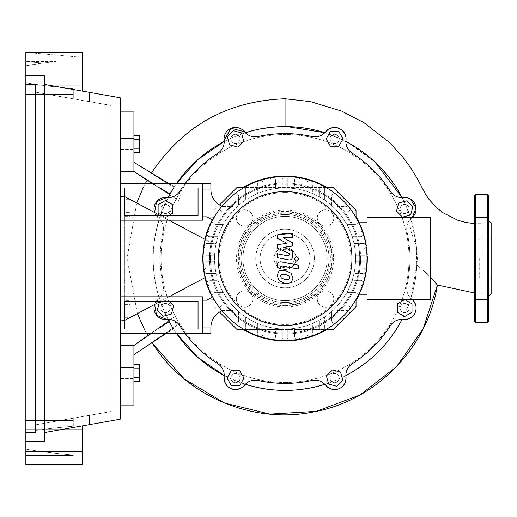 <?xml version="1.0" encoding="UTF-8"?>
<svg xmlns="http://www.w3.org/2000/svg" width="517" height="517" viewBox="0 0 517 517"><rect width="100%" height="100%" fill="white"/><g stroke="black" fill="none" stroke-linecap="round" stroke-linejoin="round"><path stroke-width="0.39" stroke-dasharray="2.58 1.94" d="M198.05 301.411L124.771 301.411L124.771 329.025L198.05 329.025L198.05 301.411M120.19 296.829L202.625 296.829L202.625 333.607L120.19 333.607L120.19 296.829L120.19 333.607M165.446 312.623A4.582 4.582 0 0 0 170.028 308.048A4.582 4.582 0 0 0 165.446 303.466A4.582 4.582 0 0 0 160.871 308.048A4.582 4.582 0 0 0 165.446 312.623A4.582 4.582 0 0 0 170.028 308.048A4.582 4.582 0 0 0 165.446 303.466A4.582 4.582 0 0 0 160.871 308.048A4.582 4.582 0 0 0 165.446 312.623M285.061 382.47A123.97 123.97 0 0 0 409.037 258.5A123.97 123.97 0 0 0 285.061 134.53A123.97 123.97 0 0 0 161.091 258.5A123.97 123.97 0 0 0 285.061 382.47A123.97 123.97 0 0 0 409.037 258.5A123.97 123.97 0 0 0 285.061 134.53A123.97 123.97 0 0 0 161.091 258.5A123.97 123.97 0 0 0 285.061 382.47M162.209 212.19A4.582 4.582 0 0 0 168.684 212.19A4.582 4.582 0 0 0 168.684 205.714A4.582 4.582 0 0 0 162.209 205.714A4.582 4.582 0 0 0 162.209 212.19A4.582 4.582 0 0 0 168.684 212.19A4.582 4.582 0 0 0 168.684 205.714A4.582 4.582 0 0 0 162.209 205.714A4.582 4.582 0 0 0 162.209 212.19M230.937 138.886A4.582 4.582 0 0 0 235.519 143.468A4.582 4.582 0 0 0 240.095 138.886A4.582 4.582 0 0 0 235.519 134.304A4.582 4.582 0 0 0 230.937 138.886A4.582 4.582 0 0 0 235.519 143.468A4.582 4.582 0 0 0 240.095 138.886A4.582 4.582 0 0 0 235.519 134.304A4.582 4.582 0 0 0 230.937 138.886M331.371 135.648A4.582 4.582 0 0 0 331.371 142.123A4.582 4.582 0 0 0 337.847 142.123A4.582 4.582 0 0 0 337.847 135.648A4.582 4.582 0 0 0 331.371 135.648A4.582 4.582 0 0 0 331.371 142.123A4.582 4.582 0 0 0 337.847 142.123A4.582 4.582 0 0 0 337.847 135.648A4.582 4.582 0 0 0 331.371 135.648M404.675 204.377A4.582 4.582 0 0 0 400.093 208.952A4.582 4.582 0 0 0 404.675 213.534A4.582 4.582 0 0 0 409.257 208.952A4.582 4.582 0 0 0 404.675 204.377A4.582 4.582 0 0 0 400.093 208.952A4.582 4.582 0 0 0 404.675 213.534A4.582 4.582 0 0 0 409.257 208.952A4.582 4.582 0 0 0 404.675 204.377M407.913 304.81A4.582 4.582 0 0 0 401.438 304.81A4.582 4.582 0 0 0 401.438 311.286A4.582 4.582 0 0 0 407.913 311.286A4.582 4.582 0 0 0 407.913 304.81A4.582 4.582 0 0 0 401.438 304.81A4.582 4.582 0 0 0 401.438 311.286A4.582 4.582 0 0 0 407.913 311.286A4.582 4.582 0 0 0 407.913 304.81M339.191 378.114A4.582 4.582 0 0 0 334.609 373.532A4.582 4.582 0 0 0 330.027 378.114A4.582 4.582 0 0 0 334.609 382.696A4.582 4.582 0 0 0 339.191 378.114A4.582 4.582 0 0 0 334.609 373.532A4.582 4.582 0 0 0 330.027 378.114A4.582 4.582 0 0 0 334.609 382.696A4.582 4.582 0 0 0 339.191 378.114M238.757 381.352A4.582 4.582 0 0 0 238.757 374.877A4.582 4.582 0 0 0 232.282 374.877A4.582 4.582 0 0 0 232.282 381.352A4.582 4.582 0 0 0 238.757 381.352A4.582 4.582 0 0 0 238.757 374.877A4.582 4.582 0 0 0 232.282 374.877A4.582 4.582 0 0 0 232.282 381.352A4.582 4.582 0 0 0 238.757 381.352M285.061 247.507A10.993 10.993 0 0 1 296.054 258.5A10.993 10.993 0 0 1 285.061 269.493A10.993 10.993 0 0 1 274.068 258.5A10.993 10.993 0 0 1 285.061 247.507A10.993 10.993 0 0 1 296.054 258.5A10.993 10.993 0 0 1 285.061 269.493A10.993 10.993 0 0 1 274.068 258.5A10.993 10.993 0 0 1 285.061 247.507M124.771 199.659L124.771 203.892L130.084 203.892L130.084 199.659L130.084 216.584L130.084 203.892L124.771 203.892L124.771 199.659L130.084 199.659M124.771 216.584L124.771 203.892L124.771 212.351L130.084 212.351L124.771 212.351L124.771 216.584L130.084 216.584M124.771 300.416L124.771 304.649L130.084 304.649L130.084 300.416L130.084 317.341L130.084 304.649L124.771 304.649L124.771 300.416L130.084 300.416M124.771 317.341L124.771 304.649L124.771 313.108L130.084 313.108L124.771 313.108L124.771 317.341L130.084 317.341M124.771 320.327L124.771 196.673L120.19 196.673L120.19 320.327L124.771 320.327L124.771 196.673L120.19 196.673L120.19 320.327L124.771 320.327L205.32 277.5M168.956 296.829L160.348 301.411M205.32 239.5L214.077 244.16L214.077 272.84L214.077 244.16L124.771 196.673M160.348 215.589L168.956 220.171M356.045 306.587L333.148 329.484L236.973 329.484L214.077 306.587L214.077 210.413L236.973 187.516L333.148 187.516L356.045 210.413L356.045 306.587M244.056 329.484L326.065 329.484M326.065 187.516L244.056 187.516M219.531 204.958L214.077 210.413L214.077 306.587L219.531 312.042M356.045 299.505L356.045 217.495M214.077 300.409A82.436 82.436 0 0 1 212.222 297.101A82.436 82.436 0 0 0 214.077 300.409M204.9 277.719A82.436 82.436 0 0 1 204.9 239.281A82.436 82.436 0 0 0 204.9 277.719M212.222 219.899A82.436 82.436 0 0 1 214.077 216.591A82.436 82.436 0 0 0 212.222 219.899M359.024 222.09A82.436 82.436 0 0 1 359.024 294.91A82.436 82.436 0 0 0 359.024 222.09M336.8 386.289L328.625 384.099L326.434 375.924L332.418 369.939L340.593 372.13L342.784 380.305L336.8 386.289M412.004 312.274L404.675 316.507L397.347 312.274L397.347 303.815L404.675 299.582L412.004 303.815L412.004 312.274M412.85 206.768L410.66 214.936L402.484 217.127L396.5 211.143L398.691 202.974L406.866 200.783L412.85 206.768M338.835 131.557L343.068 138.886L338.835 146.214L330.376 146.214L326.149 138.886L330.376 131.557L338.835 131.557M233.329 130.711L241.497 132.901L243.688 141.076L237.704 147.061L229.535 144.87L227.344 136.695L233.329 130.711M168.613 215.589L165.446 217.418L158.124 213.185L158.124 204.726L165.446 200.493L172.775 204.726L172.775 213.185L165.446 217.418L162.286 215.589M161.892 301.411L167.637 299.873L173.622 305.857L171.431 314.026L163.262 316.217L157.278 310.232L159.469 302.064L167.637 299.873L169.175 301.411M231.286 385.443L227.053 378.114L231.286 370.786L239.746 370.786L243.979 378.114L239.746 385.443L231.286 385.443M372.951 160.154L353.492 145.742L340.173 138.672L324.786 132.727A131.893 131.893 0 0 1 324.928 132.772L325.665 131.738A13.739 13.739 0 0 1 311.99 136.546A124.888 124.888 0 0 0 258.132 136.546A13.739 13.739 0 0 1 244.451 131.725A11.452 11.452 0 0 0 224.139 140.139A13.739 13.739 0 0 1 217.87 153.226A124.888 124.888 0 0 0 179.787 191.309A13.739 13.739 0 0 1 166.7 197.572A11.452 11.452 0 0 0 158.286 217.89A13.739 13.739 0 0 1 163.113 231.571A13.739 13.739 0 0 0 158.286 217.89A11.452 11.452 0 0 1 154.57 212.519L159.333 218.633A11.452 11.452 0 0 1 167.973 197.785L168.038 197.656A131.893 131.893 0 0 0 167.973 197.785L166.713 197.578M181.997 187.975A124.888 124.888 0 0 1 185.28 183.393M163.113 285.429A13.739 13.739 0 0 1 158.286 299.11A13.739 13.739 0 0 0 163.113 285.429A124.888 124.888 0 0 1 163.113 231.571A124.888 124.888 0 0 0 163.113 285.429M245.2 384.228A131.893 131.893 0 0 0 245.336 384.273L245.2 384.228A11.452 11.452 0 0 1 244.451 385.275A13.739 13.739 0 0 1 258.132 380.454A124.888 124.888 0 0 0 311.99 380.454A13.739 13.739 0 0 1 325.671 385.275L324.786 384.273A131.893 131.893 0 0 0 324.928 384.228A11.452 11.452 0 0 0 345.776 375.594L346.054 378.463M325.671 385.275A11.452 11.452 0 0 0 345.989 376.861A13.739 13.739 0 0 1 352.251 363.774A124.888 124.888 0 0 0 390.335 325.691A13.739 13.739 0 0 1 403.422 319.428A11.452 11.452 0 0 1 402.155 319.215L402.084 319.344A131.893 131.893 0 0 0 402.155 319.215L403.409 319.422M407.015 231.571A13.739 13.739 0 0 1 411.836 217.89A13.739 13.739 0 0 0 407.015 231.571A124.888 124.888 0 0 1 407.015 285.429A13.739 13.739 0 0 0 411.836 299.11A13.739 13.739 0 0 1 407.015 285.429A124.888 124.888 0 0 0 407.015 231.571M120.19 111.95L120.19 171.482L120.19 111.95L133.929 111.95L133.929 162.325L173.893 187.522A131.893 131.893 0 0 1 410.892 218.956L406.239 206.419L402.084 197.656L403.422 197.572A13.739 13.739 0 0 1 390.335 191.309A124.888 124.888 0 0 0 352.251 153.226A13.739 13.739 0 0 1 345.989 140.139A11.452 11.452 0 0 1 345.776 141.406L345.905 141.477A131.893 131.893 0 0 0 345.776 141.406L345.983 140.159M166.72 319.422L167.973 319.215A131.893 131.893 0 0 0 168.038 319.344L167.973 319.215A11.452 11.452 0 0 1 159.333 298.367L154.57 304.481A11.452 11.452 0 0 1 158.286 299.11A11.452 11.452 0 0 0 166.7 319.428A13.739 13.739 0 0 1 179.787 325.691A124.888 124.888 0 0 0 217.87 363.774A13.739 13.739 0 0 1 224.139 376.861L224.216 375.523A131.893 131.893 0 0 0 224.346 375.594A11.452 11.452 0 0 0 244.451 385.275M185.28 333.607A124.888 124.888 0 0 1 181.997 329.025M324.786 132.727L324.928 132.772A11.452 11.452 0 0 1 345.989 140.139M402.084 197.656A131.893 131.893 0 0 1 402.155 197.785A11.452 11.452 0 0 1 411.836 217.89A11.452 11.452 0 0 0 412.282 217.508L410.789 218.633C416.359 241.407 418.363 256.826 416.805 264.891L416.263 244.98C410.634 232.986 408.844 224.313 410.892 218.956M412.282 217.508A11.452 11.452 0 0 1 410.789 218.633A131.893 131.893 0 0 1 410.789 298.367L412.282 299.492A11.452 11.452 0 0 0 411.836 299.11A11.452 11.452 0 0 1 403.422 319.428M241.096 258.5A43.964 43.964 0 0 1 285.061 214.536A43.964 43.964 0 0 1 329.025 258.5A43.964 43.964 0 0 0 285.061 214.536A43.964 43.964 0 0 0 241.096 258.5A43.964 43.964 0 0 0 285.061 302.464A43.964 43.964 0 0 0 329.025 258.5A43.964 43.964 0 0 1 285.061 302.464A43.964 43.964 0 0 1 241.096 258.5A43.964 43.964 0 0 0 285.061 302.464A43.964 43.964 0 0 0 329.025 258.5A43.964 43.964 0 0 1 285.061 302.464A43.964 43.964 0 0 1 241.096 258.5A43.964 43.964 0 0 0 285.061 302.464A43.964 43.964 0 0 0 329.025 258.5A43.964 43.964 0 0 0 285.061 214.536A43.964 43.964 0 0 0 241.096 258.5A43.964 43.964 0 0 1 285.061 214.536A43.964 43.964 0 0 1 329.025 258.5A43.964 43.964 0 0 0 285.061 214.536A43.964 43.964 0 0 0 241.096 258.5A43.964 43.964 0 0 1 285.061 214.536A43.964 43.964 0 0 1 329.025 258.5A43.964 43.964 0 0 0 285.061 214.536A43.964 43.964 0 0 0 241.096 258.5A43.964 43.964 0 0 0 285.061 302.464A43.964 43.964 0 0 0 329.025 258.5A43.964 43.964 0 0 1 285.061 302.464A43.964 43.964 0 0 1 241.096 258.5A43.964 43.964 0 0 0 285.061 302.464A43.964 43.964 0 0 0 329.025 258.5M242.932 258.5A42.136 42.136 0 0 1 285.061 216.364A42.136 42.136 0 0 1 327.196 258.5A42.136 42.136 0 0 1 285.061 300.635A42.136 42.136 0 0 1 242.932 258.5A42.136 42.136 0 0 1 285.061 216.364A42.136 42.136 0 0 1 327.196 258.5A42.136 42.136 0 0 1 285.061 300.635A42.136 42.136 0 0 1 242.932 258.5A42.136 42.136 0 0 1 285.061 216.364A42.136 42.136 0 0 1 327.196 258.5A42.136 42.136 0 0 1 285.061 300.635A42.136 42.136 0 0 1 242.932 258.5A42.136 42.136 0 0 1 285.061 216.364A42.136 42.136 0 0 1 327.196 258.5A42.136 42.136 0 0 1 285.061 300.635A42.136 42.136 0 0 1 242.932 258.5A42.136 42.136 0 0 1 285.061 216.364A42.136 42.136 0 0 1 327.196 258.5A42.136 42.136 0 0 1 285.061 300.635A42.136 42.136 0 0 1 242.932 258.5A42.136 42.136 0 0 1 285.061 216.364A42.136 42.136 0 0 1 327.196 258.5A42.136 42.136 0 0 1 285.061 300.635A42.136 42.136 0 0 1 242.932 258.5A42.136 42.136 0 0 1 285.061 216.364A42.136 42.136 0 0 1 327.196 258.5A42.136 42.136 0 0 0 285.061 216.364A42.136 42.136 0 0 0 242.932 258.5A42.136 42.136 0 0 0 285.061 300.635A42.136 42.136 0 0 0 327.196 258.5A42.136 42.136 0 0 1 285.061 300.635A42.136 42.136 0 0 1 242.932 258.5M210.871 194.386L210.871 189.804L210.871 194.386M202.625 194.386L202.625 189.804L202.625 194.386M210.871 322.614L210.871 327.196L210.871 322.614M202.625 322.614L202.625 327.196L202.625 322.614M362.992 233.051A2.747 2.747 0 0 0 360.375 231.157L350.074 231.157A70.525 70.525 0 0 0 346.778 224.359L355.179 224.359A2.747 2.747 0 0 0 357.609 220.332A2.747 2.747 0 0 0 355.179 218.865A2.747 2.747 0 0 1 357.609 220.332A81.977 81.977 0 0 0 349.33 207.608A2.747 2.747 0 0 1 347.172 212.06A2.747 2.747 0 0 0 349.33 207.608A2.747 2.747 0 0 0 347.172 206.567A2.747 2.747 0 0 1 349.33 207.608A81.977 81.977 0 0 0 323.228 185.952A2.747 2.747 0 0 1 324.702 188.382L324.702 200.163L324.702 188.382A2.747 2.747 0 0 0 321.955 185.635A2.747 2.747 0 0 0 319.202 188.382L319.202 196.79A70.525 70.525 0 0 1 331.5 205.417L331.5 196.389A2.747 2.747 0 0 1 334.247 193.642A2.747 2.747 0 0 1 336.994 196.389L336.994 206.567L347.172 206.567L336.994 206.567L336.994 196.389A2.747 2.747 0 0 0 333.051 193.914A2.747 2.747 0 0 0 331.5 196.389L331.5 205.417A70.525 70.525 0 0 1 343.398 218.865L355.179 218.865L343.398 218.865A70.525 70.525 0 0 1 355.593 258.5A70.525 70.525 0 0 0 285.061 187.975A70.525 70.525 0 0 0 214.536 258.5A70.525 70.525 0 0 1 214.587 255.753L205.831 255.753A2.747 2.747 0 0 0 203.084 258.5A81.977 81.977 0 0 0 362.992 283.943A81.977 81.977 0 0 0 367.038 258.5L367.038 222.09L367.038 258.5A2.747 2.747 0 0 0 364.291 255.753L355.534 255.753A70.525 70.525 0 0 0 354.94 248.948L363.335 248.948A2.747 2.747 0 0 0 366.049 245.775A2.747 2.747 0 0 0 363.335 243.455L353.964 243.455A70.525 70.525 0 0 0 352.122 236.657L360.375 236.657A2.747 2.747 0 0 0 362.992 233.057A2.747 2.747 0 0 0 360.375 231.157L350.074 231.157A70.525 70.525 0 0 0 346.778 224.359L355.179 224.359A2.747 2.747 0 0 0 357.887 222.09L358.514 222.09M221.864 310.717L222.446 310.387A2.747 2.747 0 0 1 220.798 309.392A2.747 2.747 0 0 0 222.95 310.433L233.128 310.433L233.128 320.611A2.747 2.747 0 0 0 235.875 323.358A2.747 2.747 0 0 0 238.621 320.611L238.621 311.583A70.525 70.525 0 0 1 220.048 285.843L209.747 285.843L220.048 285.843A70.525 70.525 0 0 1 216.158 273.545L206.794 273.545L216.158 273.545A70.525 70.525 0 0 1 214.587 261.247L205.831 261.247L214.587 261.247A70.525 70.525 0 0 1 214.536 258.5A70.525 70.525 0 0 0 285.061 329.025A70.525 70.525 0 0 0 355.593 258.5A70.525 70.525 0 0 1 343.398 298.135L355.179 298.135A2.747 2.747 0 0 0 357.887 294.91A2.747 2.747 0 0 0 355.179 292.641L346.778 292.641A70.525 70.525 0 0 0 350.074 285.843L360.375 285.843A2.747 2.747 0 0 0 362.992 283.949M255.753 258.5A29.307 29.307 0 0 0 285.061 287.807A29.307 29.307 0 0 0 314.375 258.5A29.307 29.307 0 0 0 285.061 229.193A29.307 29.307 0 0 0 255.753 258.5A29.307 29.307 0 0 0 285.061 287.807A29.307 29.307 0 0 0 314.375 258.5A29.307 29.307 0 0 0 285.061 229.193A29.307 29.307 0 0 0 255.753 258.5M220.216 311.641L222.446 310.387A2.747 2.747 0 0 1 222.95 304.94A2.747 2.747 0 0 0 220.798 309.392A2.747 2.747 0 0 1 222.95 304.94A2.747 2.747 0 0 0 220.798 309.392A2.747 2.747 0 0 1 222.95 304.94L231.978 304.94A70.525 70.525 0 0 1 226.724 298.135A70.525 70.525 0 0 0 231.978 304.94A70.525 70.525 0 0 1 226.724 298.135L214.943 298.135A2.747 2.747 0 0 1 212.629 296.874A2.747 2.747 0 0 0 214.943 298.135A2.747 2.747 0 0 1 212.513 296.668A2.747 2.747 0 0 1 214.943 292.641A2.747 2.747 0 0 0 212.513 296.668A2.747 2.747 0 0 0 214.943 298.135A2.747 2.747 0 0 1 212.629 296.874A2.747 2.747 0 0 0 214.943 298.135L226.724 298.135A70.525 70.525 0 0 0 231.978 304.94L222.95 304.94A2.747 2.747 0 0 0 222.446 310.387L220.216 311.641A18.321 18.321 0 0 0 210.871 327.61L210.871 300.177L214.549 298.109A2.747 2.747 0 0 0 214.943 298.135L226.724 298.135A70.525 70.525 0 0 0 231.978 304.94L222.95 304.94A2.747 2.747 0 0 0 222.446 310.387L220.216 311.641A18.321 18.321 0 0 0 210.871 327.61A18.321 18.321 0 0 1 220.216 311.641L222.446 310.387A2.747 2.747 0 0 1 222.95 304.94L231.978 304.94A70.525 70.525 0 0 1 226.724 298.135L214.943 298.135A2.747 2.747 0 0 1 214.549 298.109L210.871 300.177L210.871 327.61A18.321 18.321 0 0 1 220.216 311.641L222.446 310.387A2.747 2.747 0 0 1 222.95 304.94L231.978 304.94A70.525 70.525 0 0 1 226.724 298.135L214.943 298.135A2.747 2.747 0 0 1 214.549 298.109L210.871 300.177L214.549 298.109A2.747 2.747 0 0 0 214.943 298.135L226.724 298.135A70.525 70.525 0 0 0 231.978 304.94L222.95 304.94A2.747 2.747 0 0 0 222.446 310.387L220.216 311.641A18.321 18.321 0 0 0 210.871 327.61L210.871 300.177L210.871 327.61A18.321 18.321 0 0 1 220.216 311.641L222.446 310.387A2.747 2.747 0 0 1 220.798 309.392A2.747 2.747 0 0 0 222.95 310.433L233.128 310.433L233.128 320.611A2.747 2.747 0 0 0 237.07 323.086A2.747 2.747 0 0 0 238.621 320.611L238.621 311.583A70.525 70.525 0 0 0 245.426 316.837L245.426 328.618A2.747 2.747 0 0 0 246.893 331.048A2.747 2.747 0 0 0 250.919 328.618L250.919 320.21A70.525 70.525 0 0 1 245.426 316.837L245.426 328.618A2.747 2.747 0 0 0 248.173 331.365A2.747 2.747 0 0 0 250.919 328.618L250.919 320.21A70.525 70.525 0 0 0 257.724 323.513L257.724 333.814A2.747 2.747 0 0 0 259.618 336.425A2.747 2.747 0 0 0 263.218 333.814L263.218 325.561A70.525 70.525 0 0 1 257.724 323.513L257.724 333.814A2.747 2.747 0 0 0 260.471 336.561A2.747 2.747 0 0 0 263.218 333.814L263.218 325.561A70.525 70.525 0 0 0 270.016 327.403L270.016 336.767A2.747 2.747 0 0 0 272.336 339.482A2.747 2.747 0 0 0 275.516 336.767L275.516 328.379A70.525 70.525 0 0 1 270.016 327.403L270.016 336.767A2.747 2.747 0 0 0 272.763 339.514A2.747 2.747 0 0 0 275.516 336.767L275.516 328.379A70.525 70.525 0 0 0 287.807 328.974L287.807 337.73L287.807 328.974A70.525 70.525 0 0 0 300.106 327.403L300.106 336.767L300.106 327.403A70.525 70.525 0 0 0 312.404 323.513L312.404 333.814L312.404 323.513A70.525 70.525 0 0 0 324.702 316.837L324.702 328.618L324.702 316.837A70.525 70.525 0 0 0 338.144 304.94L347.172 304.94A2.747 2.747 0 0 1 349.33 309.392A2.747 2.747 0 0 1 347.172 310.433L336.994 310.433L336.994 320.611L336.994 310.433L347.172 310.433A2.747 2.747 0 0 0 349.925 307.686A2.747 2.747 0 0 0 347.172 304.94L338.144 304.94A70.525 70.525 0 0 0 343.398 298.135L355.179 298.135A2.747 2.747 0 0 0 357.609 296.668A2.747 2.747 0 0 0 355.179 292.641L346.778 292.641A70.525 70.525 0 0 0 350.074 285.843L360.375 285.843A2.747 2.747 0 0 0 362.992 283.943A2.747 2.747 0 0 0 360.375 280.343L352.122 280.343A70.525 70.525 0 0 0 353.964 273.545L363.335 273.545A2.747 2.747 0 0 0 366.049 271.225A2.747 2.747 0 0 0 363.335 268.052L354.94 268.052A70.525 70.525 0 0 0 355.534 261.247L364.291 261.247A2.747 2.747 0 0 0 367.038 258.5A2.747 2.747 0 0 0 364.291 255.753L355.534 255.753A70.525 70.525 0 0 0 354.94 248.948L363.335 248.948A2.747 2.747 0 0 0 366.049 245.775A2.747 2.747 0 0 0 363.335 243.455L353.964 243.455A70.525 70.525 0 0 0 352.122 236.657L360.375 236.657A2.747 2.747 0 0 0 362.992 233.057A81.977 81.977 0 0 0 357.609 220.332A2.747 2.747 0 0 1 357.887 222.09L367.038 222.09M223.35 292.641A70.525 70.525 0 0 1 222.607 291.265A70.525 70.525 0 0 0 223.35 292.641A70.525 70.525 0 0 1 222.607 291.265A70.525 70.525 0 0 0 223.35 292.641L220.158 292.641L223.35 292.641L220.158 292.641L222.607 291.265L220.158 292.641L223.35 292.641L214.943 292.641L223.35 292.641M274.068 258.5A10.993 10.993 0 0 0 285.061 269.493A10.993 10.993 0 0 0 296.054 258.5A10.993 10.993 0 0 1 285.061 269.493A10.993 10.993 0 0 1 274.068 258.5A10.993 10.993 0 0 1 285.061 247.507A10.993 10.993 0 0 1 296.054 258.5A10.993 10.993 0 0 0 285.061 247.507A10.993 10.993 0 0 0 274.068 258.5M294.225 258.5A9.157 9.157 0 0 0 285.061 249.343A9.157 9.157 0 0 0 275.904 258.5A9.157 9.157 0 0 0 285.061 267.657A9.157 9.157 0 0 0 294.225 258.5M367.038 299.492L367.038 217.508L430.7 217.508L430.7 299.492L367.038 299.492M367.038 294.91L358.514 294.91M362.992 283.943A2.747 2.747 0 0 0 360.375 280.343L352.122 280.343A70.525 70.525 0 0 0 353.964 273.545L363.335 273.545A2.747 2.747 0 0 0 366.049 271.225A2.747 2.747 0 0 0 363.335 268.052L354.94 268.052A70.525 70.525 0 0 0 355.534 261.247L364.291 261.247A2.747 2.747 0 0 0 367.038 258.5A81.977 81.977 0 0 0 362.992 233.057M215.182 248.948A70.525 70.525 0 0 0 214.587 255.753L205.831 255.753A2.747 2.747 0 0 0 203.084 258.5A2.747 2.747 0 0 0 205.831 261.247A2.747 2.747 0 0 1 203.084 258.5A81.977 81.977 0 0 1 204.079 245.775A2.747 2.747 0 0 0 206.794 248.948L215.182 248.948A70.525 70.525 0 0 1 216.158 243.455L206.794 243.455A2.747 2.747 0 0 0 204.047 246.202A2.747 2.747 0 0 0 206.794 248.948L215.182 248.948M218.006 236.657A70.525 70.525 0 0 0 216.158 243.455L206.794 243.455A2.747 2.747 0 0 0 204.079 245.775A81.977 81.977 0 0 1 207.136 233.057A2.747 2.747 0 0 0 209.747 236.657L218.006 236.657A70.525 70.525 0 0 1 220.048 231.157L209.747 231.157A2.747 2.747 0 0 0 207 233.904A2.747 2.747 0 0 0 209.747 236.657L218.006 236.657M223.35 224.359A70.525 70.525 0 0 0 220.048 231.157L209.747 231.157A2.747 2.747 0 0 0 207.136 233.057A81.977 81.977 0 0 1 212.513 220.332A2.747 2.747 0 0 0 214.943 224.359L223.35 224.359A70.525 70.525 0 0 0 222.607 225.735A70.525 70.525 0 0 1 223.35 224.359A70.525 70.525 0 0 0 222.607 225.735A70.525 70.525 0 0 1 238.621 205.417L238.621 196.389L238.621 205.417A70.525 70.525 0 0 1 250.919 196.79L250.919 188.382L250.919 196.79A70.525 70.525 0 0 1 263.218 191.439L263.218 183.186L263.218 191.439A70.525 70.525 0 0 1 275.516 188.621L275.516 180.233L275.516 188.621A70.525 70.525 0 0 1 287.807 188.026L287.807 179.27A2.747 2.747 0 0 0 285.061 176.523A2.747 2.747 0 0 0 282.314 179.27L282.314 188.026L282.314 179.27A2.747 2.747 0 0 1 285.061 176.523A81.977 81.977 0 0 0 272.336 177.518A2.747 2.747 0 0 1 275.516 180.233A2.747 2.747 0 0 0 272.336 177.518A2.747 2.747 0 0 0 270.016 180.233L270.016 189.597L270.016 180.233A2.747 2.747 0 0 1 272.336 177.518A81.977 81.977 0 0 0 259.618 180.575A2.747 2.747 0 0 1 263.218 183.186A2.747 2.747 0 0 0 259.618 180.575A2.747 2.747 0 0 0 257.724 183.186L257.724 193.487L257.724 183.186A2.747 2.747 0 0 1 259.618 180.575A81.977 81.977 0 0 0 246.893 185.952A2.747 2.747 0 0 1 250.919 188.382A2.747 2.747 0 0 0 246.893 185.952A2.747 2.747 0 0 0 245.426 188.382L245.426 200.163L245.426 188.382A2.747 2.747 0 0 1 246.893 185.952A81.977 81.977 0 0 0 234.169 194.23A2.747 2.747 0 0 1 238.621 196.389A2.747 2.747 0 0 0 234.169 194.23A2.747 2.747 0 0 0 233.128 196.389L233.128 206.567L233.128 196.389A2.747 2.747 0 0 1 234.169 194.23A81.977 81.977 0 0 0 220.798 207.608A2.747 2.747 0 0 0 222.95 212.06L231.978 212.06A70.525 70.525 0 0 0 226.724 218.865L214.943 218.865A2.747 2.747 0 0 0 214.549 218.891L210.871 216.823L210.871 189.39A18.321 18.321 0 0 0 220.216 205.359A18.321 18.321 0 0 1 210.871 189.39A18.321 18.321 0 0 0 220.216 205.359A18.321 18.321 0 0 1 210.871 189.39L210.871 216.823L214.549 218.891A2.747 2.747 0 0 1 214.943 218.865L226.724 218.865A70.525 70.525 0 0 1 231.978 212.06L222.95 212.06A2.747 2.747 0 0 1 222.446 206.613A2.747 2.747 0 0 0 222.95 212.06A2.747 2.747 0 0 1 222.446 206.613A2.747 2.747 0 0 0 222.95 212.06A2.747 2.747 0 0 1 222.446 206.613A2.747 2.747 0 0 0 222.95 212.06A2.747 2.747 0 0 1 222.446 206.613A2.747 2.747 0 0 0 222.95 212.06L231.978 212.06A70.525 70.525 0 0 0 226.724 218.865L214.943 218.865L226.724 218.865A70.525 70.525 0 0 1 231.978 212.06A70.525 70.525 0 0 0 226.724 218.865A70.525 70.525 0 0 1 231.978 212.06L222.95 212.06L231.978 212.06A70.525 70.525 0 0 0 226.724 218.865L214.943 218.865A2.747 2.747 0 0 0 212.629 220.126A2.747 2.747 0 0 1 214.943 218.865A2.747 2.747 0 0 0 212.196 221.612A2.747 2.747 0 0 0 214.943 224.359L223.35 224.359L220.158 224.359L223.35 224.359L220.158 224.359L222.607 225.735L220.158 224.359L223.35 224.359M294.612 188.621A70.525 70.525 0 0 0 287.807 188.026L287.807 179.27A2.747 2.747 0 0 0 285.061 176.523A81.977 81.977 0 0 1 297.786 177.518A2.747 2.747 0 0 0 294.612 180.233L294.612 188.621A70.525 70.525 0 0 1 300.106 189.597L300.106 180.233A2.747 2.747 0 0 0 297.359 177.486A2.747 2.747 0 0 0 294.612 180.233L294.612 188.621M306.911 191.439A70.525 70.525 0 0 0 300.106 189.597L300.106 180.233A2.747 2.747 0 0 0 297.786 177.518A81.977 81.977 0 0 1 310.51 180.575A2.747 2.747 0 0 0 306.911 183.186L306.911 191.439A70.525 70.525 0 0 1 312.404 193.487L312.404 183.186A2.747 2.747 0 0 0 309.657 180.439A2.747 2.747 0 0 0 306.911 183.186L306.911 191.439M319.202 196.79A70.525 70.525 0 0 0 312.404 193.487L312.404 183.186A2.747 2.747 0 0 0 310.51 180.575A81.977 81.977 0 0 1 323.228 185.952A2.747 2.747 0 0 0 319.202 188.382L319.202 196.79M210.871 327.61L210.871 333.607L202.625 333.607L202.625 300.177L206.748 300.177L212.629 296.874M212.629 220.126L206.748 216.823L212.629 220.126A2.747 2.747 0 0 1 214.943 218.865A2.747 2.747 0 0 0 214.549 218.891L210.871 216.823L214.549 218.891A2.747 2.747 0 0 1 214.943 218.865A2.747 2.747 0 0 0 212.629 220.126L206.748 216.823L202.625 216.823L206.748 216.823L202.625 216.823L202.625 183.393L210.871 183.393L120.19 183.393L120.19 220.171L202.625 220.171L202.625 183.393L202.625 216.823L202.625 183.393L210.871 183.393L210.871 189.39A18.321 18.321 0 0 0 220.216 205.359L222.446 206.613L220.216 205.359A18.321 18.321 0 0 1 210.871 189.39A18.321 18.321 0 0 0 220.216 205.359L221.864 206.283M222.95 206.567A2.747 2.747 0 0 0 220.798 207.608A81.977 81.977 0 0 0 212.513 220.332A2.747 2.747 0 0 1 214.943 218.865L226.724 218.865A70.525 70.525 0 0 1 231.978 212.06L222.95 212.06A2.747 2.747 0 0 1 220.203 209.314A2.747 2.747 0 0 1 222.95 206.567L233.128 206.567L222.95 206.567M220.216 205.359L222.446 206.613L220.216 205.359M220.158 224.359L222.607 225.735L220.158 224.359M220.158 292.641L222.607 291.265L220.158 292.641M294.612 336.767L294.612 328.379L294.612 336.767A2.747 2.747 0 0 0 297.786 339.482A2.747 2.747 0 0 1 294.612 336.767M300.106 336.767A2.747 2.747 0 0 1 297.786 339.482A2.747 2.747 0 0 0 300.106 336.767M331.5 320.611L331.5 311.583L331.5 320.611A2.747 2.747 0 0 0 335.953 322.77A2.747 2.747 0 0 1 331.5 320.611M336.994 320.611A2.747 2.747 0 0 1 335.953 322.77A2.747 2.747 0 0 0 336.994 320.611M306.911 333.814L306.911 325.561L306.911 333.814A2.747 2.747 0 0 0 310.51 336.425A2.747 2.747 0 0 1 306.911 333.814M312.404 333.814A2.747 2.747 0 0 1 310.51 336.425A2.747 2.747 0 0 0 312.404 333.814M319.202 328.618L319.202 320.21L319.202 328.618A2.747 2.747 0 0 0 323.228 331.048A2.747 2.747 0 0 1 319.202 328.618M324.702 328.618A2.747 2.747 0 0 1 323.235 331.048A2.747 2.747 0 0 0 324.702 328.618M285.061 340.477A2.747 2.747 0 0 0 287.807 337.73A2.747 2.747 0 0 1 285.061 340.477A2.747 2.747 0 0 1 282.314 337.73A2.747 2.747 0 0 0 285.061 340.477M206.794 268.052L215.182 268.052L206.794 268.052A2.747 2.747 0 0 0 204.079 271.225A2.747 2.747 0 0 0 206.794 273.545A2.747 2.747 0 0 1 204.047 270.798A2.747 2.747 0 0 1 206.794 268.052M209.747 280.343L218.006 280.343L209.747 280.343A2.747 2.747 0 0 0 207.136 283.943A2.747 2.747 0 0 1 209.747 280.343M207.136 283.943A2.747 2.747 0 0 0 209.747 285.843A2.747 2.747 0 0 1 207.136 283.949M282.314 328.974L282.314 337.73L282.314 328.974M347.172 212.06L338.144 212.06L347.172 212.06M202.625 300.177L206.748 300.177L202.625 300.177L202.625 333.607L210.871 333.607L202.625 333.607L202.625 300.177M289.501 277.739L288.816 279.419L285.08 279.581L281.313 277.959L280.628 276.02L281.313 274.372L285.08 274.217L288.816 275.832L289.501 277.739M285.08 270.359L291.071 273.273L292.971 278.417L291.071 282.851L285.08 283.439L279.057 280.518L277.157 275.341L279.057 270.94L285.08 270.359M281.752 261.99L298.458 265.234L298.458 269.092L281.991 265.893L280.595 266.985L280.595 268.465L277.332 267.832L277.332 265.635C277.713 262.623 279.186 261.408 281.752 261.99M296.448 261.098L294.108 258.765L296.448 256.426L298.787 258.765L296.448 261.098M287.038 243.333L277.332 238.214L277.332 234.847L292.79 233.219L292.79 237.193L283.238 237.833L292.79 242.828L292.79 245.846L283.238 247.158L292.79 251.023L292.803 256.128C292.441 259.146 290.968 260.368 288.396 259.799L277.325 257.673L277.325 253.821L288.143 255.896L289.533 254.797L289.533 253.601L277.332 248.05L277.332 244.677L287.038 243.333M198.05 215.589L124.771 215.589L124.771 187.975L198.05 187.975L198.05 215.589M120.19 183.393L120.19 220.171M133.929 149.503L133.929 138.511L133.929 149.503L133.929 138.511L133.929 149.503L120.19 149.503L133.929 149.503M120.19 138.511L133.929 138.511L120.19 138.511L120.19 149.503L120.19 138.511M133.929 378.489L133.929 367.497L133.929 378.489L133.929 367.497L133.929 378.489L120.19 378.489L133.929 378.489M120.19 367.497L133.929 367.497L120.19 367.497L120.19 378.489L120.19 367.497M285.061 213.159A45.341 45.341 0 0 1 330.402 258.5A45.341 45.341 0 0 1 285.061 303.841A45.341 45.341 0 0 1 239.72 258.5A45.341 45.341 0 0 1 285.061 213.159A45.341 45.341 0 0 1 330.402 258.5A45.341 45.341 0 0 1 285.061 303.841A45.341 45.341 0 0 1 239.72 258.5A45.341 45.341 0 0 1 285.061 213.159M416.263 244.98A131.893 131.893 0 0 1 172.969 328.011L176.801 325.348L173.35 317.516L168.781 320.753A131.893 131.893 0 0 1 169.582 194.773L178.443 200.48L181.984 192.634M285.061 305.67A47.17 47.17 0 0 0 332.231 258.5A47.17 47.17 0 0 0 285.061 211.33A47.17 47.17 0 0 0 237.891 258.5A47.17 47.17 0 0 0 285.061 305.67M168.781 320.753L147.81 335.623M147.19 180.162L169.615 194.715C148.011 236.618 147.746 278.65 168.82 320.824M173.466 328.806L151.875 342.351L173.021 328.095C205.152 382.205 278.534 405.638 336.089 380.124C382.179 361.396 414.944 314.582 416.805 264.891L410.789 298.367A11.452 11.452 0 0 1 412.282 299.492M133.929 135.544L133.929 148.237L139.241 148.237L139.241 152.47L139.241 148.237L139.241 152.47L133.929 152.47L133.929 148.237L133.929 152.47L133.929 148.237L139.241 148.237L139.241 135.544L139.241 139.777L133.929 139.777L133.929 135.544L133.929 148.237L133.929 135.544L139.241 135.544L139.241 139.777L133.929 139.777L139.241 139.777M139.241 148.237L133.929 148.237L133.929 152.47M133.929 148.237L133.929 139.777M139.241 368.763L139.241 381.456L139.241 368.763L139.241 381.456L133.929 381.456L133.929 377.223L139.241 377.223L133.929 377.223L133.929 381.456L133.929 364.53L139.241 364.53L139.241 368.763L133.929 368.763L139.241 368.763L133.929 368.763L133.929 377.223L139.241 377.223M133.929 364.53L133.929 381.456M133.929 377.223L133.929 368.763M174.281 186.921L176.64 183.393A131.893 131.893 0 0 0 173.609 187.975L174.345 186.811L151.255 173.305L173.893 187.522M244.463 131.745L245.2 132.772A11.452 11.452 0 0 0 224.346 141.406A131.893 131.893 0 0 0 224.216 141.477L224.139 140.165M159.333 298.367C151.119 271.787 151.119 245.213 159.333 218.633A131.893 131.893 0 0 0 159.333 298.367M171.353 325.335L169.24 321.606M176.64 333.607L173.609 329.025A131.893 131.893 0 0 0 176.64 333.607M237.006 389.463L233.257 389.34L229.981 388.138M348.613 142.925L375.187 162.196M343.779 384.965L341.097 387.55L337.976 389.055L335.042 389.553L331.953 389.249M415.313 312.281L413.594 315.221M407.073 197.759L410.401 199.039M174.345 186.811L168.536 183.393M430.7 277.261L416.805 264.891C428.974 275.186 435.844 281.901 437.395 285.035M398.187 190.683L394.135 184.336L381.462 168.484M287.278 126.62L285.526 126.607M285.494 126.607L285.061 126.607L285.061 98.76M481.993 223.693L481.993 293.307L481.993 223.693L474.664 223.654M160.024 187.975L152.651 183.393M178.443 200.48L147.112 180.304M159.74 187.975L152.36 183.393M150.77 333.607L157.504 329.025M147.739 335.494L173.35 317.516M151.022 333.607L157.775 329.025M133.929 162.325L133.929 171.482L120.19 171.482M120.19 345.518L120.19 405.05L120.19 345.518L133.929 345.518L133.929 354.675L176.801 325.348M165.847 333.607L173.576 328.98M285.061 126.607C237.6 128.022 200.557 148.308 173.932 187.464M146.679 333.607L144.249 329.025M137.406 313.612L127.059 258.448L136.701 203.019M143.106 187.975L145.432 183.393M133.929 354.675L133.929 405.05L120.19 405.05M285.061 283.458A24.958 24.958 0 0 0 310.019 258.5A24.958 24.958 0 0 0 285.061 233.542A24.958 24.958 0 0 0 260.103 258.5A24.958 24.958 0 0 0 285.061 283.458A24.958 24.958 0 0 0 310.019 258.5A24.958 24.958 0 0 0 285.061 233.542A24.958 24.958 0 0 0 260.103 258.5A24.958 24.958 0 0 0 285.061 283.458M360.627 258.5A75.566 75.566 0 0 0 285.061 182.934A75.566 75.566 0 0 0 209.495 258.5A75.566 75.566 0 0 0 285.061 334.066A75.566 75.566 0 0 0 360.627 258.5A75.566 75.566 0 0 0 285.061 182.934A75.566 75.566 0 0 0 209.495 258.5A75.566 75.566 0 0 0 285.061 334.066A75.566 75.566 0 0 0 360.627 258.5A75.566 75.566 0 0 1 285.061 334.066A75.566 75.566 0 0 1 209.495 258.5A75.566 75.566 0 0 0 285.061 334.066M285.061 209.954A48.546 48.546 0 0 0 236.515 258.5A48.546 48.546 0 0 0 285.061 307.046A48.546 48.546 0 0 0 333.607 258.5A48.546 48.546 0 0 0 285.061 209.954M285.061 211.789A46.711 46.711 0 0 0 238.35 258.5A46.711 46.711 0 0 0 285.061 305.211A46.711 46.711 0 0 0 331.778 258.5A46.711 46.711 0 0 0 285.061 211.789M236.34 298.981A8.246 8.246 0 0 0 244.58 307.221A8.246 8.246 0 0 0 252.826 298.981A8.246 8.246 0 0 1 244.58 307.221A8.246 8.246 0 0 1 236.34 298.981A8.246 8.246 0 0 1 244.58 290.735A8.246 8.246 0 0 1 252.826 298.981A8.246 8.246 0 0 0 244.58 290.735A8.246 8.246 0 0 0 236.34 298.981M325.542 307.221A8.246 8.246 0 0 0 333.788 298.981A8.246 8.246 0 0 0 325.542 290.735A8.246 8.246 0 0 1 333.788 298.981A8.246 8.246 0 0 1 325.542 307.221A8.246 8.246 0 0 1 317.296 298.981A8.246 8.246 0 0 1 325.542 290.735A8.246 8.246 0 0 0 317.296 298.981A8.246 8.246 0 0 0 325.542 307.221M333.788 218.019A8.246 8.246 0 0 0 325.542 209.779A8.246 8.246 0 0 0 317.296 218.019A8.246 8.246 0 0 1 325.542 209.779A8.246 8.246 0 0 1 333.788 218.019A8.246 8.246 0 0 1 325.542 226.265A8.246 8.246 0 0 1 317.296 218.019A8.246 8.246 0 0 0 325.542 226.265A8.246 8.246 0 0 0 333.788 218.019M244.58 209.779A8.246 8.246 0 0 0 236.34 218.019A8.246 8.246 0 0 0 244.58 226.265A8.246 8.246 0 0 1 236.34 218.019A8.246 8.246 0 0 1 244.58 209.779A8.246 8.246 0 0 1 252.826 218.019A8.246 8.246 0 0 1 244.58 226.265A8.246 8.246 0 0 0 252.826 218.019A8.246 8.246 0 0 0 244.58 209.779M488.403 321.703L488.403 195.297M488.403 230.925L488.403 233.367M491.15 222.775L491.15 294.225M474.664 226.116L474.664 234.815L474.664 226.116M488.403 290.884L488.403 258.5L488.403 290.884M474.664 290.884L474.664 282.185L474.664 290.884M479.24 258.5L479.24 277.92L479.24 258.5M474.664 195.297L474.664 321.703M488.403 226.116L488.403 217.418L488.403 226.116M488.403 286.075L488.403 283.633M25.85 74.248L25.85 63.255L25.85 74.248M82.455 74.248L82.455 63.255L82.455 74.248M25.85 440.62L25.85 451.612L25.85 440.62M82.455 440.62L82.455 451.612L82.455 440.62M73.02 89.46L44.721 84.471L44.721 75.314L25.85 75.314L25.85 84.471L35.557 84.471L35.557 92.155L89.506 101.668L35.557 92.155L35.557 84.471L25.85 84.471L25.85 75.314L44.721 75.314L44.721 84.471L89.506 92.369L44.721 84.471L44.721 75.314L25.85 75.314L25.85 52.411L25.85 94.398L25.85 82.714L25.85 94.398L25.85 82.714L25.85 84.471L35.557 84.471L25.85 84.471L25.85 75.314L44.721 75.314L25.85 75.314L44.721 75.314L44.721 84.471L44.721 75.314L44.721 84.471L89.506 92.369L73.02 89.46L73.02 98.76L89.506 101.668L35.557 92.155L73.298 98.812L35.557 92.155L73.298 98.812L35.557 92.155L73.02 98.76L73.02 89.46M73.02 418.24L35.557 424.845L35.557 432.529L25.85 432.529L25.85 441.686L44.721 441.686L44.721 432.529L89.506 424.631L44.721 432.529L44.721 441.686L25.85 441.686L25.85 432.529L35.557 432.529L35.557 424.845L111.032 411.538L35.557 424.845L73.02 418.24L73.02 427.54L44.721 432.529L44.721 84.471L44.721 441.686L44.721 432.529L89.506 424.631L73.02 427.54L73.02 418.24M111.032 105.462L35.557 92.155L111.032 105.462L111.032 411.538L111.032 105.462M73.298 418.188L35.557 424.845L73.298 418.188L35.557 424.845L73.298 418.188L73.298 426.26C58.55 427.533 45.968 428.948 35.557 430.519L35.557 424.845L35.557 432.529L25.85 432.529L25.85 420.47L25.85 464.589L25.85 441.686L25.85 464.589L82.455 464.589L82.455 425.872L44.721 432.529L44.721 441.686L25.85 441.686L25.85 432.529L35.557 432.529L35.557 424.845L35.557 432.529L25.85 432.529L35.557 432.529L35.557 430.519C45.968 428.948 58.55 427.533 73.298 426.26L73.298 418.188L73.298 426.26C58.55 427.533 45.968 428.948 35.557 430.519L35.557 84.471L35.557 92.155L35.557 84.471L25.85 84.471L25.85 432.529L35.557 432.529L35.557 84.471L25.85 84.471L35.557 84.471L35.557 92.155L35.557 84.471L25.85 84.471L35.557 84.471L35.557 430.519C45.968 428.948 58.55 427.533 73.298 426.26L73.298 418.188M25.85 455.425L25.85 449.092L25.85 455.425L25.85 449.092L25.85 455.425L25.85 449.092L25.85 455.425L25.85 449.092L25.85 455.425L73.298 455.425L73.298 454.986C53.451 453.273 37.638 451.309 25.85 449.092C37.638 451.309 53.451 453.273 73.298 454.986L73.298 455.425L25.85 455.425L73.298 455.425L73.298 454.986C53.451 453.273 37.638 451.309 25.85 449.092C37.638 451.309 53.451 453.273 73.298 454.986L73.298 455.425L25.85 455.425L73.298 455.425L73.298 454.986L73.298 455.425L25.85 455.425M82.455 91.128L82.455 57.368L82.455 91.128L44.721 84.471L82.455 91.128L44.721 84.471L44.721 75.314L25.85 75.314L44.721 75.314L44.721 84.471L82.455 91.128L82.455 52.411L25.85 52.411L82.455 57.368L25.85 52.411L25.85 75.314L44.721 75.314L44.721 441.686L44.721 432.529L82.455 425.872L44.721 432.529L44.721 441.686L25.85 441.686L44.721 441.686L25.85 441.686L44.721 441.686L44.721 432.529L82.455 425.872L82.455 464.589L25.85 464.589L82.455 464.589L82.455 425.872M25.85 61.575L25.85 65.775L25.85 61.575L25.85 65.775L25.85 61.575L55.758 61.575L25.85 61.575M25.85 432.529L25.85 84.471L35.557 84.471L35.557 432.529L25.85 432.529M25.85 75.314L25.85 441.686L44.721 441.686L25.85 441.686M25.85 65.775C33.857 64.263 43.829 62.867 55.758 61.575C43.829 62.867 33.857 64.263 25.85 65.775L42.93 63.1L25.85 61.607L42.93 63.1L25.85 61.607L42.93 63.1L25.85 65.775M25.85 82.714C37.638 84.93 53.451 86.895 73.298 88.607L73.298 98.812L73.298 88.607C53.451 86.895 37.638 84.93 25.85 82.714C37.638 84.93 53.451 86.895 73.298 88.607C53.451 86.895 37.638 84.93 25.85 82.714M73.298 88.607L73.298 94.398L73.298 88.607M44.721 84.471L120.19 97.778L120.19 419.222L44.721 432.529M285.061 192.55A65.95 65.95 0 0 0 219.118 258.5A65.95 65.95 0 0 0 285.061 324.45A65.95 65.95 0 0 0 351.011 258.5A65.95 65.95 0 0 0 285.061 192.55M285.061 329.025A70.525 70.525 0 0 0 355.593 258.5A70.525 70.525 0 0 0 285.061 187.975M359.709 258.5A74.648 74.648 0 0 0 285.061 183.852A74.648 74.648 0 0 0 210.413 258.5A74.648 74.648 0 0 0 285.061 333.148A74.648 74.648 0 0 0 359.709 258.5A74.648 74.648 0 0 0 285.061 183.852A74.648 74.648 0 0 0 210.413 258.5A74.648 74.648 0 0 0 285.061 333.148A74.648 74.648 0 0 0 359.709 258.5M285.061 182.934A75.566 75.566 0 0 0 209.495 258.5M487.486 194.386L487.486 322.614M475.582 322.614L475.582 194.386M202.625 189.804L210.871 189.804L202.625 189.804M202.625 318.039L210.871 318.039L202.625 318.039M202.625 327.196L210.871 327.196L202.625 327.196M202.625 198.961L210.871 198.961L202.625 198.961M474.664 293.023L481.993 293.307M488.403 234.815L474.664 234.815L488.403 234.815M488.403 299.582L474.664 299.582L488.403 299.582M491.15 277.92L479.24 277.92M474.664 217.418L488.403 217.418L474.664 217.418M479.24 239.08L491.15 239.08M474.664 282.185L488.403 282.185L474.664 282.185M82.455 63.255L25.85 63.255L82.455 63.255M82.455 429.633L25.85 429.633L82.455 429.633M89.506 92.369L89.506 101.668L89.506 92.369M89.506 415.332L89.506 424.631L89.506 415.332M73.298 94.398L25.85 94.398L73.298 94.398M73.298 420.47L25.85 420.47L73.298 420.47M82.455 451.612L25.85 451.612L82.455 451.612M82.455 85.234L25.85 85.234L82.455 85.234"/><path stroke-width="0.78" d="M124.771 301.411L198.05 301.411L198.05 329.025L124.771 329.025L124.771 301.411M120.19 296.829L202.625 296.829L202.625 333.607L120.19 333.607M205.32 277.5L168.956 296.829M160.348 301.411L124.771 320.327M124.771 196.673L160.348 215.589M168.956 220.171L205.32 239.5M326.065 329.484L333.148 329.484L356.045 306.587L356.045 299.505M219.531 312.042L236.973 329.484L244.056 329.484M356.045 217.495L356.045 210.413L333.148 187.516L326.065 187.516M244.056 187.516L236.973 187.516L219.531 204.958M243.152 187.516A82.436 82.436 0 0 1 326.977 187.516A82.436 82.436 0 0 0 243.152 187.516M212.222 297.101A82.436 82.436 0 0 1 204.9 277.719A82.436 82.436 0 0 0 212.222 297.101M204.9 239.281A82.436 82.436 0 0 1 212.222 219.899A82.436 82.436 0 0 0 204.9 239.281M356.045 216.591A82.436 82.436 0 0 1 359.024 222.09A82.436 82.436 0 0 0 356.045 216.591M359.024 294.91A82.436 82.436 0 0 1 356.045 300.409A82.436 82.436 0 0 0 359.024 294.91M243.152 329.484A82.436 82.436 0 0 0 326.977 329.484A82.436 82.436 0 0 1 243.152 329.484M336.8 386.289L328.625 384.099L326.434 375.924L332.418 369.939L340.593 372.13L342.784 380.305L336.8 386.289M412.004 312.274L404.675 316.507L397.347 312.274L397.347 303.815L404.675 299.582L412.004 303.815L412.004 312.274M412.85 206.768L410.66 214.936L402.484 217.127L396.5 211.143L398.691 202.974L406.866 200.783L412.85 206.768M338.835 131.557L343.068 138.886L338.835 146.214L330.376 146.214L326.149 138.886L330.376 131.557L338.835 131.557M233.329 130.711L241.497 132.901L243.688 141.076L237.704 147.061L229.535 144.87L227.344 136.695L233.329 130.711M162.286 215.589L158.124 213.185L158.124 204.726L165.446 200.493L172.775 204.726L172.775 213.185L168.613 215.589M169.175 301.411L173.622 305.857L171.431 314.026L163.262 316.217L157.278 310.232L159.469 302.064L161.892 301.411M231.286 385.443L227.053 378.114L231.286 370.786L239.746 370.786L243.979 378.114L239.746 385.443L231.286 385.443M166.713 197.578L156.586 201.708L154.57 212.519A11.452 11.452 0 0 1 166.7 197.572A13.739 13.739 0 0 0 179.787 191.309A124.888 124.888 0 0 1 181.997 187.975M185.28 183.393A124.888 124.888 0 0 1 217.87 153.226A13.739 13.739 0 0 0 224.139 140.139A11.452 11.452 0 0 1 244.451 131.725A13.739 13.739 0 0 0 258.132 136.546A124.888 124.888 0 0 1 311.99 136.546A13.739 13.739 0 0 0 325.671 131.725A11.452 11.452 0 0 1 345.989 140.139A13.739 13.739 0 0 0 352.251 153.226A124.888 124.888 0 0 1 390.335 191.309A13.739 13.739 0 0 0 403.422 197.572A11.452 11.452 0 0 1 412.282 217.508L416.082 207.944L410.401 199.039M415.313 312.281L416.069 309.198L416.004 306.4L414.492 302.154L412.282 299.492A11.452 11.452 0 0 1 403.422 319.428A13.739 13.739 0 0 0 390.335 325.691A124.888 124.888 0 0 1 352.251 363.774A13.739 13.739 0 0 0 345.989 376.861A11.452 11.452 0 0 1 325.671 385.275A13.739 13.739 0 0 0 311.99 380.454A124.888 124.888 0 0 1 258.132 380.454A13.739 13.739 0 0 0 244.451 385.275A11.452 11.452 0 0 1 224.139 376.861A13.739 13.739 0 0 0 217.87 363.774A124.888 124.888 0 0 1 185.28 333.607M181.997 329.025A124.888 124.888 0 0 1 179.787 325.691A13.739 13.739 0 0 0 166.7 319.428A11.452 11.452 0 0 1 154.57 304.481L156.58 315.286L166.72 319.422M218.155 258.5A66.913 66.913 0 0 0 285.061 325.413A66.913 66.913 0 0 0 351.974 258.5A66.913 66.913 0 0 0 285.061 191.587A66.913 66.913 0 0 0 218.155 258.5M203.084 258.5A81.977 81.977 0 0 0 285.061 340.477A81.977 81.977 0 0 0 367.038 258.5L367.038 299.492L430.7 299.492L430.7 217.508L367.038 217.508L367.038 258.5A81.977 81.977 0 0 0 285.061 176.523A81.977 81.977 0 0 0 203.084 258.5M358.514 222.09L367.038 222.09M358.514 294.91L367.038 294.91M220.216 311.641A18.321 18.321 0 0 0 210.871 327.61A18.321 18.321 0 0 1 220.216 311.641L221.864 310.717M212.623 296.874L206.748 300.177L202.625 300.177L202.625 333.607L210.871 333.607L210.871 327.61M212.623 220.126L206.748 216.823L202.625 216.823L202.625 183.393L210.871 183.393L210.871 189.39A18.321 18.321 0 0 0 220.216 205.359L221.864 206.283M288.816 279.419L289.501 277.739L288.816 275.832L285.08 274.217L281.313 274.372L280.628 276.02L281.313 277.959L285.08 279.581L288.816 279.419M291.071 273.273L285.08 270.359L279.057 270.94L277.157 275.341L279.057 280.518L285.08 283.439L291.071 282.851L292.971 278.417L291.071 273.273M298.458 265.234L281.752 261.99C279.186 261.408 277.713 262.623 277.332 265.635L277.332 267.832L280.595 268.465L280.595 266.985L281.991 265.893L298.458 269.092L298.458 265.234M294.108 258.765L296.448 261.098L298.787 258.765L296.448 256.426L294.108 258.765M277.332 238.214L287.038 243.333L277.332 244.677L277.332 248.05L289.533 253.601L289.533 254.797L288.143 255.896L277.325 253.821L277.325 257.673L288.396 259.799C290.968 260.368 292.441 259.146 292.803 256.128L292.79 251.023L283.238 247.158L292.79 245.846L292.79 242.828L283.238 237.833L292.79 237.193L292.79 233.219L277.332 234.847L277.332 238.214M124.771 215.589L198.05 215.589L198.05 187.975L124.771 187.975L124.771 215.589M120.19 220.171L202.625 220.171L202.625 183.393L120.19 183.393M133.929 152.47L139.241 152.47L139.241 135.544L133.929 135.544M133.929 148.237L139.241 148.237M133.929 139.777L139.241 139.777M133.929 368.763L139.241 368.763L139.241 364.53L133.929 364.53M133.929 381.456L139.241 381.456L139.241 368.763M133.929 377.223L139.241 377.223M176.64 183.393L197.875 159.533L224.216 141.477A131.893 131.893 0 0 0 176.64 183.393M167.973 197.785L173.609 187.975A131.893 131.893 0 0 0 168.038 197.656M157.775 329.025L169.24 321.606L167.973 319.215M173.466 328.806L171.353 325.335M224.216 375.523L197.875 357.467L176.64 333.607A131.893 131.893 0 0 0 224.216 375.523M168.038 319.344A131.893 131.893 0 0 0 173.609 329.025L173.576 328.98M324.928 384.228C298.348 392.442 271.774 392.442 245.2 384.228L243.875 385.941L241.122 388.099L237.006 389.463M229.981 388.138L227.577 386.361L225.606 383.847L224.242 380.111L224.139 376.848A11.452 11.452 0 0 0 244.451 385.275M324.786 384.273A131.893 131.893 0 0 1 245.336 384.273M245.2 132.772C258.17 128.675 271.457 126.613 285.061 126.607C298.664 126.613 311.951 128.675 324.928 132.772M245.336 132.727A131.893 131.893 0 0 1 324.786 132.727L287.278 126.62M375.187 162.196L402.084 197.656A131.893 131.893 0 0 0 345.905 141.477L348.613 142.925M402.155 319.215C389.172 343.818 370.379 362.611 345.776 375.594M402.084 319.344A131.893 131.893 0 0 1 345.905 375.523M346.054 378.463L345.53 381.546L343.779 384.965M331.953 389.249L328.224 387.621L325.665 385.262M413.594 315.221L410.912 317.645L407.002 319.254L403.409 319.422M412.282 299.492A11.452 11.452 0 0 1 403.422 319.428M412.282 217.508A11.452 11.452 0 0 0 403.422 197.572L407.073 197.759M345.989 140.139A11.452 11.452 0 0 0 325.671 131.725L328.334 129.308L332.25 127.686L336.47 127.589L339.656 128.61L341.731 129.922L344.322 132.83L345.925 137.154L345.983 140.159M224.139 140.165L231.144 128.306L244.463 131.745M168.536 183.393L133.929 162.325L133.929 111.95L120.19 111.95M474.664 223.654L465.694 222.446L457.487 220.132L443.147 212.817L436.645 207.672L429.11 199.51L425.342 193.965L417.439 178.779L410.459 167.456L402.937 157.233L389.501 142.55L364 122.684L341.653 111.097L310.458 101.61L285.061 98.76C227.751 100.809 183.147 125.657 151.255 173.305C182.986 125.747 227.59 100.899 285.061 98.76L285.061 126.607M151.875 342.351C185.099 395.873 252.632 424.851 314.297 411.778C376.363 400.339 427.863 347.456 437.395 285.035L430.7 277.261M402.084 197.656L398.187 190.683M381.462 168.484L372.951 160.154M169.97 194.075L160.024 187.975M152.651 183.393L133.929 171.482L133.929 162.325M147.112 180.304L133.929 171.482L120.19 171.482M169.906 194.198L159.74 187.975M152.36 183.393L147.19 180.162L145.432 183.393M146.679 333.607L147.81 335.623L150.77 333.607M157.504 329.025L169.149 321.438M120.19 405.05L133.929 405.05L133.929 345.518L147.739 335.494M120.19 345.518L133.929 345.518L151.022 333.607M133.929 354.675L165.847 333.607M144.249 329.025L137.406 313.612M136.701 203.019L143.106 187.975M488.403 233.367L488.403 230.925M488.403 295.808L491.15 294.225L491.15 222.775L488.403 221.192M488.403 258.5L488.403 321.703L487.486 322.614L487.486 194.386L488.403 195.297L488.403 258.5M474.664 321.703L474.664 195.297L475.582 194.386L475.582 322.614L474.664 321.703M488.403 286.075L488.403 283.633M25.85 75.314L44.721 75.314L44.721 441.686L25.85 441.686L25.85 52.411L82.455 52.411L82.455 91.128M82.455 425.872L82.455 464.589L25.85 464.589L25.85 441.686M44.721 84.471L120.19 97.778L120.19 419.222L44.721 432.529M474.664 293.023L437.395 285.035L423.126 328.909L396.5 366.715L359.826 395.053L316.333 411.364L269.861 414.13L224.54 403.053L184.414 379.051L153.084 344.212M487.486 322.614L475.582 322.614M475.582 194.386L487.486 194.386"/></g></svg>

